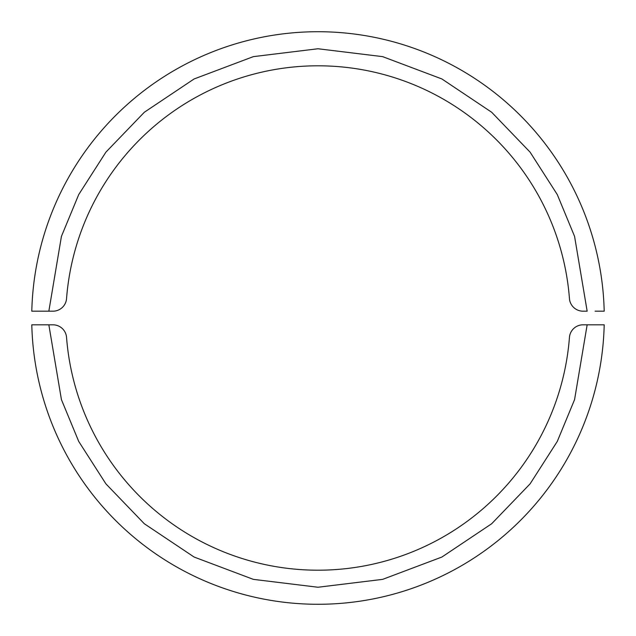 <?xml version="1.0" encoding="UTF-8"?>
<svg xmlns="http://www.w3.org/2000/svg" width="636" height="636" viewBox="0 0 636 636"><rect width="100%" height="100%" fill="white"/><g stroke="black" fill="none" stroke-linecap="round" stroke-linejoin="round"><path stroke-width="0.95" d="M603.373 311.187L595.081 311.187M595.065 311.187L604.2 311.187A286.28 286.28 0 0 0 318 31.721A286.28 286.28 0 0 0 31.8 311.187L52.955 311.187A13.634 13.634 0 0 0 66.549 298.602A252.198 252.198 0 0 1 318 65.802A252.198 252.198 0 0 1 569.451 298.602A13.634 13.634 0 0 0 583.045 311.187L587.155 311.187L574.57 236.377L557.279 194.568L530.098 152.155L491.668 112.254L441.893 78.959L382.665 56.644L318 48.757L253.335 56.644L194.107 78.959L144.332 112.254L105.902 152.155L78.721 194.568L61.43 236.377L48.845 311.187M35.767 311.187L31.8 311.187M598.174 311.187L598.746 311.187M603.365 324.813L604.2 324.813A286.28 286.28 0 0 1 318 604.28A286.28 286.28 0 0 1 31.8 324.813L48.845 324.813L31.8 324.813M39.464 324.813L37.254 324.813M569.451 337.398A252.198 252.198 0 0 1 318 570.198A252.198 252.198 0 0 1 66.549 337.398A13.634 13.634 0 0 0 52.955 324.813L48.845 324.813L61.43 399.623L78.721 441.432L105.902 483.845L144.332 523.746L194.107 557.041L253.335 579.356L318 587.243L382.665 579.356L441.893 557.041L491.668 523.746L530.098 483.845L557.279 441.432L574.57 399.623L587.155 324.813L583.045 324.813A13.634 13.634 0 0 0 569.451 337.398A252.198 252.198 0 0 1 318 570.198A252.198 252.198 0 0 1 66.549 337.398M604.2 324.813L587.155 324.813"/></g></svg>

